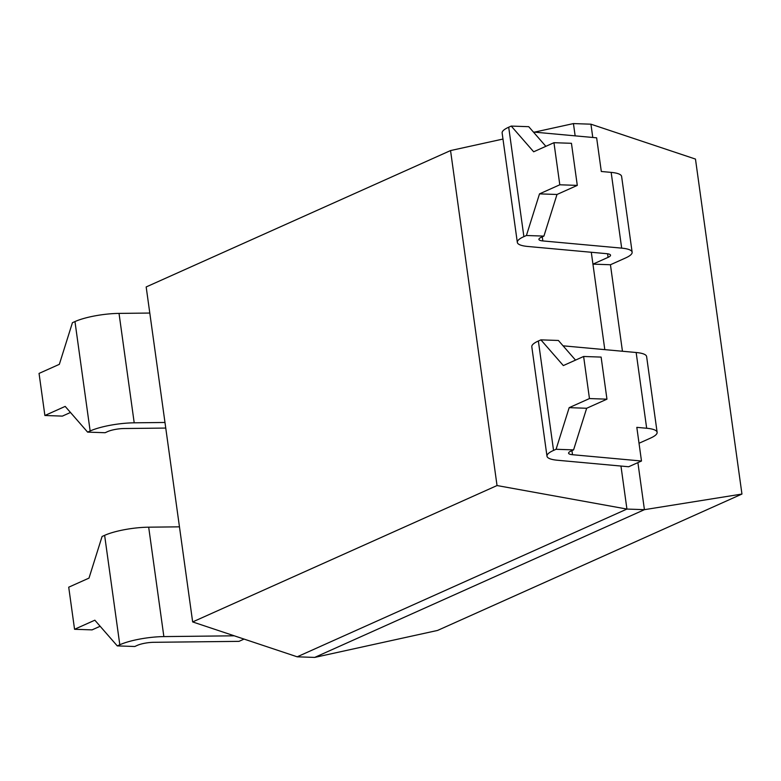 <?xml version="1.0" encoding="UTF-8"?>
<svg xmlns="http://www.w3.org/2000/svg" width="781" height="781" viewBox="0 0 781 781"><rect width="100%" height="100%" fill="white"/><g stroke="black" fill="none" stroke-linecap="round" stroke-linejoin="round"><path stroke-width="1.17" d="M592.779 137.466L590.934 124.189L573.439 123.583L575.148 135.855M297.19 656.811L626.928 509.066L497.038 485.548L192.653 621.93L297.19 656.811L314.684 657.417L644.423 509.671L626.928 509.066L620.963 466.052M502.984 139.047L450.549 150.567L146.174 286.949L192.653 621.93M450.549 150.567L497.038 485.548M591.295 252.273L604.806 349.634M573.439 123.583L534.477 132.135M610.439 264.749L625.571 257.964A34.881 7.859 172.1 0 0 632.132 252.204A34.881 7.859 172.1 0 0 621.676 248.133L542.844 240.929A13.082 2.948 -7.9 0 1 538.919 239.406A13.082 2.948 -7.9 0 1 541.379 237.239L543.918 236.106L526.423 235.501L523.885 236.633A34.881 7.859 172.1 0 0 517.325 242.403A34.881 7.859 172.1 0 0 527.78 246.464L606.612 253.669A13.082 2.948 -7.9 0 1 610.537 255.202A13.082 2.948 -7.9 0 1 608.077 257.359L592.945 264.134L610.439 264.749L622.447 351.245M637.901 462.625L644.423 509.671L741.95 494.051L695.471 159.07L590.934 124.189M741.95 494.051L437.575 630.433L314.684 657.417M632.132 252.204L621.617 176.447A34.881 7.859 172.1 0 0 611.162 172.386L621.676 248.133M545.86 146.33L528.737 126.688L511.243 126.083L508.704 127.215A34.881 7.859 172.1 0 0 502.134 132.985L517.325 242.403M611.162 172.386L601.311 171.488L596.635 137.817L533.394 132.038M149.796 313.054L119.024 313.396A34.881 7.859 172.1 0 0 74.966 321.567L72.428 322.699L59.346 364.327L39.05 373.416L44.888 415.502L62.382 416.107L70.475 412.475M164.976 422.472L134.205 422.814A34.881 7.859 172.1 0 0 90.147 430.975L87.609 432.118L65.184 406.403L44.888 415.502M165.757 428.066L124.159 428.525A13.082 2.948 -7.9 0 0 107.641 431.59L105.103 432.723L87.609 432.118M526.423 235.501L539.505 193.873L559.801 184.785L577.296 185.39L556.999 194.479L543.918 236.106M511.243 126.083L533.667 151.787L553.954 142.698L559.801 184.785M553.954 142.698L571.448 143.304L577.296 185.39M539.505 193.873L556.999 194.479M641.484 461.015L628.666 466.755L557.439 460.243A34.881 7.859 -7.9 0 1 546.983 456.182A34.881 7.859 -7.9 0 1 553.553 450.412L556.082 449.28L573.576 449.885L571.048 451.027A13.082 2.948 172.1 0 0 568.578 453.185A13.082 2.948 172.1 0 0 572.502 454.708L641.484 461.015L636.818 427.353L646.668 428.252A34.881 7.859 -7.9 0 1 657.124 432.313A34.881 7.859 -7.9 0 1 650.563 438.082L639.024 443.257M563.062 345.817L636.154 352.504A34.881 7.859 -7.9 0 1 646.619 356.566L657.124 432.313M244.072 639.083L239.006 641.357L153.828 642.304A13.082 2.948 172.1 0 0 137.3 645.37L134.771 646.502L117.277 645.897L119.805 644.764A34.881 7.859 -7.9 0 1 163.864 636.593L234.261 635.812M546.983 456.182L531.802 346.764A34.881 7.859 -7.9 0 1 538.363 341.004L540.901 339.862L563.335 365.576L583.622 356.478L601.116 357.093L606.954 399.169L586.668 408.268L573.576 449.885M556.082 449.28L569.173 407.653L589.46 398.564L583.622 356.478M575.529 360.109L558.395 340.467L540.901 339.862M117.277 645.897L94.843 620.192L74.556 629.281L68.718 587.195L89.005 578.106L102.086 536.479L104.625 535.346A34.881 7.859 -7.9 0 1 148.683 527.185L179.464 526.833M589.46 398.564L606.954 399.169M74.556 629.281L92.051 629.886L100.144 626.264M569.173 407.653L586.668 408.268M74.966 321.567L90.147 430.975M119.024 313.396L134.205 422.814M607.579 253.786L608.077 257.359M508.704 127.215L523.885 236.633M542.268 236.838L542.844 240.929M646.668 428.252L636.154 352.504M553.553 450.412L538.363 341.004M572.502 454.708L571.936 450.627M163.864 636.593L148.683 527.185M119.805 644.764L104.625 535.346"/></g></svg>
